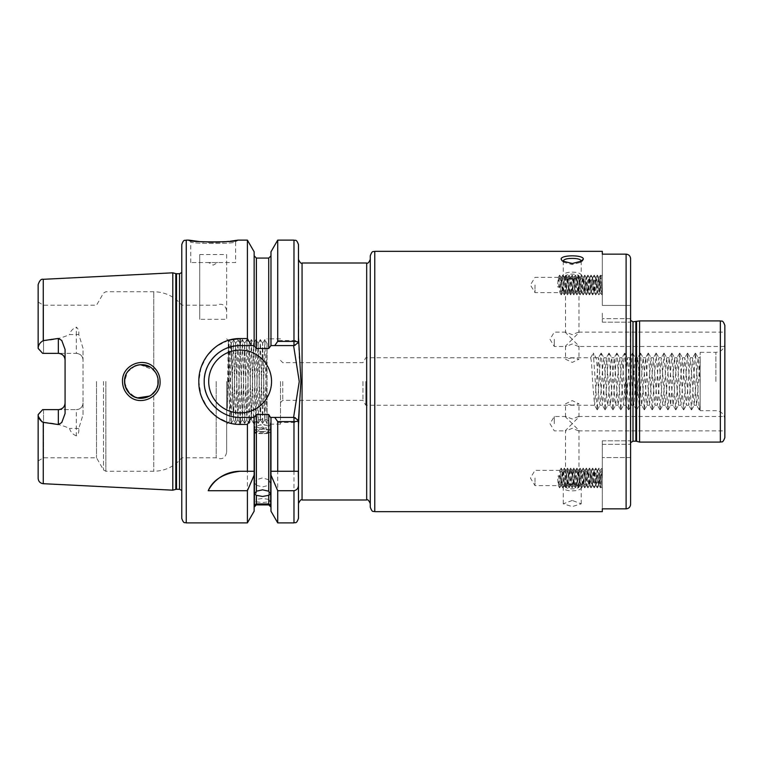 <?xml version="1.0" encoding="UTF-8"?>
<svg xmlns="http://www.w3.org/2000/svg" width="763" height="763" viewBox="0 0 763 763"><rect width="100%" height="100%" fill="white"/><g stroke="black" fill="none" stroke-linecap="round" stroke-linejoin="round"><path stroke-width="0.57" stroke-dasharray="3.81 2.86" d="M135.251 365.83L127.488 372.001L124.55 381.5C123.759 367.108 143.721 358.82 153.296 369.616C156.51 372.926 158.141 376.893 158.208 381.5C158.981 395.863 139.2 404.161 129.491 393.412C126.248 390.065 124.598 386.097 124.55 381.5L127.354 390.799L134.822 396.998M160.087 381.5C160.001 376.264 158.179 371.781 154.603 368.033C143.93 355.863 121.632 365.115 122.509 381.5C122.595 386.746 124.426 391.247 128.022 394.996C138.866 407.146 160.936 397.819 160.087 381.5M199.753 241.623L200.631 241.709M203.893 241.966L206.02 242.09M206.153 242.1L208.328 242.195M213.173 242.281L215.462 242.262M219.963 242.119L222.367 241.976M228.728 241.394L230.378 241.203M233.507 240.774L234.022 240.698M236.53 240.297L237.551 240.116L235.633 241.728C237.055 244.055 189.319 244.046 190.75 241.728L188.833 240.116M572.25 484.715A8.975 3.071 0 0 0 565.278 485.85A8.975 3.071 0 0 0 563.275 487.786A8.975 3.071 0 0 0 572.25 490.857A8.975 3.071 0 0 0 581.225 487.786A8.975 3.071 0 0 0 579.222 485.85A8.975 3.071 0 0 0 572.25 484.715M572.25 484.267A6.733 2.299 0 0 0 567.023 485.115A6.733 2.299 0 0 0 565.517 486.565A6.733 2.299 0 0 0 572.25 488.864A6.733 2.299 0 0 0 578.983 486.565A6.733 2.299 0 0 0 577.477 485.115A6.733 2.299 0 0 0 572.25 484.267M572.25 500.452L563.275 503.809L572.25 506.584L581.225 503.809L572.25 500.452M572.25 423.723L565.517 430.427L565.984 430.857L572.25 428.329L578.516 430.857L578.983 430.427L572.25 423.723M572.25 405.201L565.517 403.808L572.25 400.594L578.983 403.808L572.25 405.201M572.25 423.627L565.517 416.932L565.984 416.493L572.25 419.021L578.516 416.493L578.983 416.932L572.25 423.627M554.3 423.675L554.3 416.493L554.3 423.675M534.997 478L534.997 485.63L534.997 478M602.322 444.333L630.6 444.276L602.322 444.333L602.322 440.823L602.322 444.333M630.6 441.157L630.6 258.752L630.6 381.5L630.6 305.429L602.322 305.429L602.322 254.155L602.322 305.429L630.6 305.429M602.322 511.658L602.322 440.823L602.322 508.845L626.108 508.845C628.855 508.549 630.352 507.014 630.6 504.248L630.6 381.5M572.25 278.285A8.975 3.071 180 0 1 565.278 277.15A8.975 3.071 180 0 1 563.275 275.214A8.975 3.071 180 0 1 572.25 272.143A8.975 3.071 180 0 1 581.225 275.214A8.975 3.071 180 0 1 579.222 277.15A8.975 3.071 180 0 1 572.25 278.285M572.25 278.733A6.733 2.299 180 0 1 567.023 277.885A6.733 2.299 180 0 1 565.517 276.435A6.733 2.299 180 0 1 572.25 274.136A6.733 2.299 180 0 1 578.983 276.435A6.733 2.299 180 0 1 577.477 277.885A6.733 2.299 180 0 1 572.25 278.733M563.485 261.719L564.181 262.462L572.25 264.551L580.319 262.462L581.005 261.719M572.25 339.277L565.517 332.573L565.984 332.143L572.25 334.671L578.516 332.143L578.983 332.573L572.25 339.277M572.25 357.799L565.517 359.192L572.25 362.406L578.983 359.192L572.25 357.799M572.25 339.373L565.517 346.068L565.984 346.507L572.25 343.979L578.516 346.507L578.983 346.068L572.25 339.373M554.3 339.325L554.3 346.507L554.3 339.325M534.997 285L534.997 292.63L534.997 285M602.322 313.202L602.322 322.177L602.322 313.202M262.558 431.6A7.859 3.319 0 0 1 254.708 428.281A7.859 3.319 0 0 1 257.932 425.601A7.859 3.319 0 0 1 262.558 424.962A7.859 3.319 0 0 1 267.193 425.601A7.859 3.319 0 0 1 270.417 428.281A7.859 3.319 0 0 1 262.558 431.6M262.558 433.603A7.859 0.687 0 0 1 254.708 432.917A7.859 0.687 0 0 1 254.794 432.812A7.859 0.687 0 0 1 262.558 432.23A7.859 0.687 0 0 1 270.321 432.812A7.859 0.687 0 0 1 270.417 432.917A7.859 0.687 0 0 1 262.558 433.603M262.558 419.278A7.859 4.502 0 0 0 254.708 423.78A7.859 4.502 0 0 0 262.558 428.281A7.859 4.502 0 0 0 270.417 423.78A7.859 4.502 0 0 0 262.558 419.278M256.387 504.925L256.387 501.882L254.708 501.453L256.387 499.374L256.387 485.316L254.708 483.227L256.387 479.736L256.387 414.481L254.146 417.409L254.146 507.166L254.146 417.409L240.116 417.409L254.661 417.409L240.116 417.409C220.803 417.838 203.769 400.728 204.217 381.462C203.769 362.272 220.888 345.134 240.116 345.591A35.909 35.909 0 0 0 204.217 381.5A35.909 35.909 0 0 0 240.116 417.409A35.909 35.909 0 0 1 220.145 411.333M256.387 485.316L262.558 486.908L268.729 485.316L268.729 499.374L270.417 501.453L268.729 501.882L268.729 504.925M298.467 420.375L293.593 417.409L295.367 417.409L270.979 417.409L270.979 507.166L270.979 417.409L268.729 414.481L268.729 479.736L262.558 477.896L256.387 479.736M262.558 429.321A7.859 2.031 0 0 0 255.605 430.408A7.859 2.031 0 0 0 254.708 431.353A7.859 2.031 0 0 0 262.558 433.394A7.859 2.031 0 0 0 270.417 431.353A7.859 2.031 0 0 0 269.52 430.408A7.859 2.031 0 0 0 262.558 429.321M256.387 501.882L262.558 502.512L268.729 501.882M268.729 499.374L262.558 498.449L256.387 499.374M578.516 430.857L724.85 430.857L724.85 325.4M699.442 409.807L700.167 404.018L700.167 381.5L700.167 410.675L700.167 357.761L700.167 408.558L699.251 409.807L695.417 353.116L691.497 409.884L687.568 353.116L683.638 409.884L679.709 353.116L675.78 409.884L671.86 353.116L667.93 409.884L664.001 353.116L660.071 409.884L656.151 353.116L652.222 409.884L648.388 353.193L647.51 358.534L644.363 409.884L640.529 353.193L639.652 358.534L636.514 409.884L632.68 353.193L631.802 358.534L628.655 409.884L624.821 353.193L623.943 358.534L620.805 409.884L616.971 353.193L616.094 358.534L612.947 409.884L609.112 353.193L608.235 358.534L605.097 409.884L601.263 353.193L600.386 358.534L597.238 409.884L593.309 353.116L595.998 357.761L590.629 357.761C591.287 359.163 591.935 367.079 592.593 381.5L594.558 405.239L598.488 357.761L602.408 405.239L606.337 357.761L610.266 405.239L614.196 357.761L618.125 405.239L622.045 357.761L625.975 405.239L629.904 357.761L633.834 405.239L637.754 357.761L641.683 405.239L645.612 357.761L649.542 405.239L653.462 357.761L657.391 405.239L661.321 357.761L665.25 405.239L669.17 357.761L673.1 405.239L677.029 357.761L680.958 405.239L684.888 357.761L688.808 405.239L692.737 357.761L696.667 405.239L700.167 359.125M365.792 381.5L365.792 405.239L365.792 381.5M362.969 381.5L362.969 400.346L362.969 381.5M65.084 349.473L65.084 413.527M217.684 262.558L208.7 262.558L217.684 262.558L213.192 265.152L208.7 262.558M190.75 262.558L190.75 241.728C189.338 244.046 237.016 244.055 235.633 241.728L235.633 262.558L190.75 262.558L235.633 262.558M208.7 381.5A31.417 31.417 0 0 0 240.116 412.917A31.417 31.417 0 0 0 271.542 381.5A31.417 31.417 0 0 0 240.116 350.083A31.417 31.417 0 0 0 208.7 381.5M204.446 377.399A35.909 35.909 0 0 0 205.237 390.017M157.903 378.286L157.874 384.838M157.073 387.594L155.681 390.37M155.642 390.427L153.744 392.916L153.744 471.267L153.744 392.916L151.217 395.158M137.559 397.895L135.242 397.17M130.902 394.671L129.491 393.412M125.294 386.459L124.741 384.047M156.94 387.919L157.96 384.38M138.017 397.99L140.211 398.286M280.517 381.5L280.517 424.142L280.517 381.5M282.758 381.5L282.758 400.346L282.758 381.5M226.659 381.5L226.659 452.192L226.659 381.5M227.641 381.5L227.326 408.386L228.49 381.5C229.348 357.551 230.226 344.838 231.141 343.35L229.777 421.023L228.347 340.556L227.641 381.5M58.35 409.645L43.539 409.645L43.539 457.8L43.539 409.645L42.642 409.645L38.15 414.128L38.15 460.909L38.15 414.128L42.642 409.645L76.3 409.645L42.642 409.645L38.15 414.128L38.15 478.315M83.033 402.912A6.733 6.733 0 0 1 76.3 409.645L76.3 435.873C78.37 434.242 79.18 431.829 78.742 428.634L83.033 414.7L83.033 402.912C82.709 406.927 80.468 409.178 76.3 409.645A6.733 6.733 0 0 0 83.033 402.912L83.033 348.3L78.742 334.366C79.18 331.18 78.37 328.767 76.3 327.127L76.3 334.576L69.576 334.576C70.425 331.209 72.666 328.719 76.3 327.127M96.52 381.5L96.52 457.8L96.52 381.5M181.775 244.608L181.775 518.392M216.206 381.5L216.206 457.8L216.206 381.5M227.326 408.386L228.919 339.554L231.17 423.446L233.411 339.554L235.653 423.446L233.449 419.631L232.353 381.5C231.952 359.192 231.523 340.269 231.141 343.646L233.392 419.65L235.653 343.369L237.875 419.65L240.145 343.369L242.367 419.65L244.627 343.369L246.85 419.65L249.1 343.35L251.342 419.65L253.583 343.35L255.834 419.65L258.075 343.35L260.317 419.65L262.558 343.35L264.809 419.65L267.05 343.331L267.05 423.408L264.866 419.631L267.05 343.646L264.866 339.554L267.05 423.379L267.05 343.646M226.659 424.142L229.777 421.023L231.189 423.465L233.468 419.65L235.7 343.369L237.942 419.631L240.183 343.369L242.424 419.631L244.675 343.369L246.916 419.631L249.158 343.369L251.409 419.631L253.65 343.369L255.891 419.631L258.161 343.35L260.402 419.65L262.644 343.35L264.866 419.631M260.402 419.65L258.132 423.446L260.345 339.554L262.606 423.465L264.866 339.554M258.094 423.446L255.891 419.631L253.64 423.446L255.872 339.535L258.132 423.446M253.612 423.446L251.409 419.631L249.158 423.446L251.38 339.535L253.64 423.446M237.894 419.631L235.672 423.465L237.903 339.554L240.164 423.465L242.424 339.554L244.646 423.465L246.897 339.535L249.119 423.446L246.85 419.65M244.637 423.446L242.367 419.65M240.145 423.446L237.875 419.65M262.644 343.35L260.374 339.554M258.161 343.35L255.891 339.554M255.853 339.554L253.65 343.369L251.399 339.554M251.361 339.554L249.158 343.369L246.916 339.554M246.878 339.554L244.608 343.35M242.386 339.554L240.116 343.35M240.145 343.369L237.922 339.535L235.633 343.35M267.05 381.5L267.05 424.142L267.05 381.5M370.284 255.834L370.284 507.166M172.8 490.18L172.8 272.82M38.15 284.685L38.15 348.348C38.284 345.048 39.991 342.473 43.262 340.632C52.79 340.222 61.555 338.2 69.576 334.576M639.575 442.092L639.575 320.908M299.43 405.802L299.792 401.157M299.849 400.346L300.937 381.5L299.849 362.654M298.467 518.392L298.467 503.58M199.725 254.527L226.659 254.527L226.659 319.325L199.725 319.325L199.725 254.527L199.725 319.325M247.403 240.116L247.403 338.572L240.116 338.572L240.116 345.591L254.146 345.591L254.146 251.8M228.194 340.403L216.377 346.373L207.002 355.854L200.936 367.947L198.828 381.5L201.031 395.339L207.364 407.633L217.093 417.132L229.301 422.931M597.372 275.166L598.678 277.417L599.852 290.903C600.109 294.442 600.347 292.477 600.567 285L601.091 276.168L602.093 294.823L599.852 283.369L600.109 292.839L598.869 294.842L597.295 275.166L595.722 294.842L594.158 275.166L592.584 294.842L591.048 275.128L589.475 294.88L587.911 275.128L586.337 294.88L584.763 275.128L583.199 294.88L581.625 275.128L580.052 294.88L578.478 275.128L576.914 294.88L575.34 275.128L573.766 294.88L572.202 275.128L570.629 294.88L569.055 275.128L567.491 294.88L565.917 275.128L564.343 294.88L562.77 275.128L561.206 294.88L559.632 275.128L558.726 287.203L560.023 286.697L557.438 286.697L558.726 287.203M602.322 285L602.322 295.1L602.322 285M602.322 295.1L600.471 275.128L598.945 294.842M599.852 283.369L599.127 277.417L597.563 292.591L595.989 277.417L594.415 292.591L592.841 277.417L591.325 292.63L589.751 277.37L588.187 292.63L586.613 277.37L585.04 292.63L583.466 277.37L581.902 292.63L580.328 277.37L578.755 292.63L577.19 277.37L575.617 292.63L574.043 277.37L572.479 292.63L570.905 277.37L569.332 292.63L567.758 277.37L566.194 292.63L564.62 277.37L563.046 292.63L561.482 277.37L559.908 292.63L558.335 277.37L557.438 286.697M598.678 277.417L597.057 292.63L595.483 277.37L593.919 292.63L592.346 277.37L590.772 292.63L589.208 277.37L587.634 292.63L586.06 277.37L584.487 292.63L582.922 277.37L581.349 292.63L579.775 277.37L578.211 292.63L576.637 277.37L575.064 292.63L573.499 277.37L571.926 292.63L570.352 277.37L568.836 292.591L567.214 277.37L565.688 292.591L564.124 277.417L562.55 292.591L560.977 277.417L560.023 286.697M724.85 344.933L724.85 339.325L724.85 346.507L578.516 346.507M602.322 478L602.322 467.9L602.322 478M602.322 467.9L599.852 479.631L599.852 472.097C600.109 468.558 600.347 470.523 600.567 478L601.091 486.832L602.093 468.177L600.471 487.872L598.869 468.158L597.295 487.834L595.722 468.158L594.158 487.834L592.584 468.158L591.048 487.872L589.475 468.12L587.911 487.872L586.337 468.12L584.763 487.872L583.199 468.12L581.625 487.872L580.052 468.12L578.478 487.872L576.914 468.12L575.34 487.872L573.766 468.12L572.202 487.872L570.629 468.12L569.055 487.872L567.491 468.12L565.917 487.872L564.343 468.12L562.77 487.872L561.206 468.12L559.632 487.872L558.726 475.797L560.023 476.303L557.438 476.303L558.726 475.797M597.372 487.834L598.678 485.583L600.109 470.161L598.945 468.158M599.852 479.631L599.127 485.583L597.563 470.409L595.989 485.583L594.415 470.409L592.841 485.583L591.325 470.37L589.751 485.63L588.187 470.37L586.613 485.63L585.04 470.37L583.466 485.63L581.902 470.37L580.328 485.63L578.755 470.37L577.19 485.63L575.617 470.37L574.043 485.63L572.479 470.37L570.905 485.63L569.332 470.37L567.758 485.63L566.194 470.37L564.62 485.63L563.046 470.37L561.482 485.63L559.908 470.37L558.335 485.63L557.438 476.303M598.678 485.583L597.057 470.37L595.483 485.63L593.919 470.37L592.346 485.63L590.772 470.37L589.208 485.63L587.634 470.37L586.06 485.63L584.487 470.37L582.922 485.63L581.349 470.37L579.775 485.63L578.211 470.37L576.637 485.63L575.064 470.37L573.499 485.63L571.926 470.37L570.352 485.63L568.836 470.409L567.214 485.63L565.688 470.409L564.124 485.583L562.55 470.409L560.977 485.583L560.023 476.303M602.322 251.342L602.322 254.155L626.108 254.155L626.108 508.845M700.167 383.35L698.097 357.761L694.177 405.239L690.248 357.761L686.318 405.239L682.389 357.761L678.469 405.239L674.54 357.761L670.61 405.239L666.681 357.761L662.761 405.239L658.831 357.761L654.902 405.239L650.973 357.761L647.053 405.239L643.123 357.761L639.194 405.239L635.264 357.761L631.335 405.239L627.415 357.761L623.485 405.239L619.67 357.857L618.774 362.291L615.741 405.143L614.844 400.709L611.812 357.857L610.915 362.291L607.882 405.143L606.995 400.709L603.962 357.857L603.066 362.291L600.033 405.143L599.136 400.709L597.954 381.5C597.305 367.079 596.647 359.163 595.998 357.761L593.404 353.193M724.85 418.067L724.85 423.675M578.516 416.493L724.85 416.493L724.85 381.5L724.85 437.6M630.6 457.571L602.322 457.571L630.6 457.571L630.6 504.248M724.85 339.325L724.85 332.143L724.85 339.325M630.6 318.667L602.322 318.667L602.322 322.177L602.322 318.667L630.6 318.667M700.167 381.5L700.167 352.325L700.167 381.5M268.729 479.736L270.417 483.227L268.729 485.316M268.729 414.481L256.387 414.481M38.551 416.827L38.15 414.652M230.273 423.188L231.895 423.57M231.971 423.579L247.403 424.428L247.403 522.884M298.467 341.404L295.367 345.591L298.467 341.404C298.228 340.861 296.731 340.565 293.984 340.508L277.722 340.508L275.262 345.591L295.367 345.591L293.593 345.591L298.467 342.625L298.467 244.608M277.722 240.116L277.722 340.508M298.467 336.674L298.467 259.42L298.772 347.213M251.399 345.591L247.403 338.572M254.146 345.591L256.387 348.519L268.729 348.519L270.979 345.591L270.979 255.834L270.979 345.591L275.262 345.591M270.979 251.8L270.979 345.591M275.262 417.409L277.722 422.492L277.722 522.884M277.722 422.492L293.984 422.492C296.731 422.444 298.228 422.139 298.467 421.596L295.367 417.409L298.467 421.596M247.403 424.428L251.399 417.409M254.146 417.409L254.146 511.2M270.979 417.409L270.979 511.2M299.754 361.385L299.516 358.362M299.382 356.588L298.829 348.205M78.742 334.366A6.733 3.052 0 0 1 76.3 334.576L76.3 353.355L42.642 353.355L38.15 348.872L38.15 302.091L38.15 348.348M630.6 321.843L630.6 318.724L630.6 321.843M76.3 435.873C72.666 434.281 70.425 431.801 69.576 428.424C61.536 424.8 52.761 422.778 43.262 422.368L43.262 483.694M83.033 414.7L83.033 348.3M630.6 258.752C630.352 255.977 628.855 254.451 626.108 254.155M181.775 381.5L181.775 305.2L181.775 381.5M157.073 375.425L155.633 372.544M140.106 364.714L153.744 370.084L153.744 291.733L153.744 370.084L155.642 372.563M156.959 375.138L157.979 378.696M138.284 364.952L140.163 364.714M149.815 366.936L152.104 368.529M137.435 365.134L135.28 365.811M130.883 368.348L129.205 369.883M127.402 372.115L126.21 374.204M125.285 376.588L124.731 379.011M76.3 353.355C80.458 353.822 82.7 356.063 83.033 360.088A6.733 6.733 0 0 0 76.3 353.355L42.642 353.355L43.539 353.355L43.539 305.2L43.539 353.355L58.35 353.355M38.15 348.872L42.642 353.355L38.15 348.872M293.593 345.591L270.464 345.591L293.593 345.591L299.258 381.529L293.593 417.409L270.464 417.409L293.593 417.409M277.722 471.267L298.295 471.267M240.116 471.267L247.403 471.267M226.659 254.527L226.659 319.325M235.653 343.369L233.43 339.535L231.208 343.369M280.517 360.403L282.758 362.654L362.969 362.654L365.792 357.761L590.629 357.761L593.309 353.116M715.875 381.5L715.875 352.325L715.875 381.5M103.51 381.5L103.51 469.922L103.51 381.5M105.847 381.5L105.847 471.267L105.847 381.5M366.688 263.006L366.688 499.994M374.767 511.658L374.767 251.342M720.358 320.908L720.358 442.092M186.258 522.884L186.258 240.116M181.775 495.359L181.775 490.495M179.534 489.283L179.534 273.717M176.501 489.283L176.501 273.717M175.805 489.379L175.805 273.621M43.262 340.632L43.262 279.306M636.561 441.281L636.561 321.719M635.865 441.195L635.865 321.805M633.004 441.195L633.004 321.805M630.333 381.5L630.333 444.257L630.333 381.5M302.062 499.994L302.062 263.006M293.984 240.116L293.984 345.591M256.387 348.519L256.387 258.075M268.729 258.075L268.729 348.519M293.984 417.409L293.984 522.884M240.116 424.428L240.116 417.409M78.742 428.634A6.733 3.052 0 0 0 76.3 428.424L69.576 428.424M567.023 485.115L565.278 485.85M563.275 503.809L563.275 487.786M565.517 486.565L565.517 430.427M565.517 416.932L565.517 403.808M565.984 416.493L554.3 416.493L549.98 423.675L554.3 430.857L565.984 430.857M559.908 470.37L534.997 470.37L530.409 478L534.997 485.63L558.335 485.63M602.322 440.823L630.429 440.823L602.322 440.823M567.023 277.885L565.278 277.15M563.275 261.022L563.275 275.214M565.517 276.435L565.517 332.573M565.517 346.068L565.517 359.192M565.984 332.143L554.3 332.143L549.98 339.325L554.3 346.507L565.984 346.507M558.335 277.37L534.997 277.37L530.409 285L534.997 292.63L559.908 292.63M267.193 425.601L262.558 424.171L257.932 425.601M254.708 494.052L254.708 428.281M270.321 432.812L262.558 428.405L254.794 432.812M254.708 505.211L254.708 432.917M254.708 483.227L254.708 423.78M269.52 430.408L262.558 426.975L255.605 430.408M254.708 501.453L254.708 431.353M700.167 352.325L715.875 352.325C721.321 351.791 724.316 348.805 724.85 343.35M724.85 419.65C724.316 414.195 721.321 411.209 715.875 410.675L700.167 410.675M280.517 402.597L282.758 400.346L362.969 400.346L365.792 405.239L594.558 405.239M38.15 460.909L43.539 457.8L96.52 457.8L103.51 469.922L105.847 471.267L153.744 471.267C165.123 471.019 174.469 466.536 181.775 457.8L216.206 457.8C221.89 460.041 225.371 458.172 226.659 452.192M264.885 419.65L262.625 423.446M280.517 424.142L267.05 424.142M630.6 442.674L630.305 381.5L630.343 444.333M600.071 292.849L601.978 294.756M562.503 292.63L563.046 292.63M565.641 292.63L566.194 292.63M568.778 292.63L569.332 292.63M571.926 292.63L572.479 292.63M575.064 292.63L575.617 292.63M578.211 292.63L578.755 292.63M581.349 292.63L581.902 292.63M584.487 292.63L585.04 292.63M587.634 292.63L588.187 292.63M590.772 292.63L591.325 292.63M593.919 292.63L594.463 292.63M597.057 292.63L597.61 292.63M560.929 277.37L561.482 277.37M564.067 277.37L564.62 277.37M567.214 277.37L567.758 277.37M570.352 277.37L570.905 277.37M573.499 277.37L574.043 277.37M576.637 277.37L577.19 277.37M579.775 277.37L580.328 277.37M582.922 277.37L583.466 277.37M586.06 277.37L586.613 277.37M589.208 277.37L589.751 277.37M592.346 277.37L592.899 277.37M595.483 277.37L596.037 277.37M598.631 277.37L599.184 277.37M601.072 486.842L602.322 488.091M600.071 470.151L601.978 468.244M560.929 485.63L561.482 485.63M564.067 485.63L564.62 485.63M567.214 485.63L567.758 485.63M570.352 485.63L570.905 485.63M573.499 485.63L574.043 485.63M576.637 485.63L577.19 485.63M579.775 485.63L580.328 485.63M582.922 485.63L583.466 485.63M586.06 485.63L586.613 485.63M589.208 485.63L589.751 485.63M592.346 485.63L592.899 485.63M595.483 485.63L596.037 485.63M598.631 485.63L599.184 485.63M562.503 470.37L563.046 470.37M565.641 470.37L566.194 470.37M568.778 470.37L569.332 470.37M571.926 470.37L572.479 470.37M575.064 470.37L575.617 470.37M578.211 470.37L578.755 470.37M581.349 470.37L581.902 470.37M584.487 470.37L585.04 470.37M587.634 470.37L588.187 470.37M590.772 470.37L591.325 470.37M593.919 470.37L594.463 470.37M597.057 470.37L597.61 470.37M696.667 405.239L694.177 405.239M688.808 405.239L686.318 405.239M680.958 405.239L678.469 405.239M673.1 405.239L670.61 405.239M665.25 405.239L662.761 405.239M657.391 405.239L654.902 405.239M649.542 405.239L647.053 405.239M641.683 405.239L639.194 405.239M633.834 405.239L631.335 405.239M625.975 405.239L623.485 405.239M618.125 405.239L615.627 405.239M610.266 405.239L607.777 405.239M602.408 405.239L599.918 405.239M700.167 357.761L698.097 357.761M692.737 357.761L690.248 357.761M684.888 357.761L682.389 357.761M677.029 357.761L674.54 357.761M669.17 357.761L666.681 357.761M661.321 357.761L658.831 357.761M653.462 357.761L650.973 357.761M645.612 357.761L643.123 357.761M637.754 357.761L635.264 357.761M629.904 357.761L627.415 357.761M622.045 357.761L619.556 357.761M614.196 357.761L611.707 357.761M606.337 357.761L603.848 357.761M598.488 357.761L595.998 357.761M578.516 332.143L724.85 332.143M601.072 276.158L602.322 274.909M630.6 320.326L630.305 381.5L630.343 318.667M181.775 272.505L181.775 267.641M280.517 338.858L267.05 338.858M38.15 302.091L43.539 305.2L96.52 305.2L103.51 293.078L105.847 291.733L153.744 291.733C165.123 291.981 174.469 296.464 181.775 305.2L216.206 305.2C221.89 302.959 225.371 304.828 226.659 310.808M228.347 340.556L226.659 338.858M246.869 419.631L244.665 423.446M244.627 343.369L242.424 339.554M242.386 419.631L240.183 423.446M231.16 343.369L228.957 339.554M228.919 339.554L228.337 340.565M260.345 339.554L258.132 343.369M262.586 423.446L260.383 419.631M264.828 339.554L262.625 343.369M270.417 501.453L270.417 431.353M270.417 483.227L270.417 423.78M270.417 505.211L270.417 432.917M270.417 494.052L270.417 428.281M695.513 353.193L698.212 357.857M691.583 409.807L694.282 405.143M687.654 353.193L690.362 357.857M683.734 409.807L686.433 405.143M679.804 353.193L682.504 357.857M675.875 409.807L678.574 405.143M671.945 353.193L674.645 357.857M668.026 409.807L670.725 405.143M664.096 353.193L666.795 357.857M660.167 409.807L662.866 405.143M656.237 353.193L658.936 357.857M652.308 409.807L655.016 405.143M648.388 353.193L651.087 357.857M644.458 409.807L647.158 405.143M640.529 353.193L643.228 357.857M636.6 409.807L639.308 405.143M632.68 353.193L635.379 357.857M628.75 409.807L631.449 405.143M624.821 353.193L627.52 357.857M620.891 409.807L623.6 405.143M616.971 353.193L619.67 357.857M613.042 409.807L615.741 405.143M609.112 353.193L611.812 357.857M605.183 409.807L607.882 405.143M601.263 353.193L603.962 357.857M597.334 409.807L600.033 405.143M699.251 409.807L696.552 405.143M695.331 353.193L692.623 357.857M691.402 409.807L688.703 405.143M687.473 353.193L684.773 357.857M683.543 409.807L680.844 405.143M679.623 353.193L676.915 357.857M675.694 409.807L672.995 405.143M671.764 353.193L669.065 357.857M667.835 409.807L665.136 405.143M663.915 353.193L661.206 357.857M659.985 409.807L657.286 405.143M656.056 353.193L653.357 357.857M652.127 409.807L649.427 405.143M648.197 353.193L645.498 357.857M644.277 409.807L641.578 405.143M640.348 353.193L637.649 357.857M636.418 409.807L633.719 405.143M632.489 353.193L629.79 357.857M628.569 409.807L625.86 405.143M624.639 353.193L621.94 357.857M620.71 409.807L618.011 405.143M616.781 353.193L614.081 357.857M612.861 409.807L610.152 405.143M608.931 353.193L606.232 357.857M605.002 409.807L602.303 405.143M601.072 353.193L598.373 357.857M597.152 409.807L594.444 405.143M602.322 322.177L630.429 322.177L602.322 322.177M601.091 276.168L600.51 275.166M595.798 294.842L597.105 292.591M594.234 275.166L595.541 277.417M592.66 294.842L593.967 292.591M591.087 275.166L592.393 277.417M589.513 294.842L590.829 292.591M587.949 275.166L589.255 277.417M586.375 294.842L587.682 292.591M584.801 275.166L586.108 277.417M583.237 294.842L584.544 292.591M581.664 275.166L582.97 277.417M580.09 294.842L581.396 292.591M578.526 275.166L579.832 277.417M576.952 294.842L578.259 292.591M575.378 275.166L576.685 277.417M573.805 294.842L575.121 292.591M572.24 275.166L573.547 277.417M570.667 294.842L571.973 292.591M569.093 275.166L570.4 277.417M567.529 294.842L568.836 292.591M565.955 275.166L567.262 277.417M564.382 294.842L565.688 292.591M562.808 275.166L564.124 277.417M561.244 294.842L562.55 292.591M559.67 275.166L560.977 277.417M599.127 277.417L600.433 275.166M597.563 292.591L598.869 294.842M595.989 277.417L597.295 275.166M594.415 292.591L595.722 294.842M592.841 277.417L594.158 275.166M591.277 292.591L592.584 294.842M589.704 277.417L591.01 275.166M588.13 292.591L589.437 294.842M586.566 277.417L587.872 275.166M584.992 292.591L586.299 294.842M583.418 277.417L584.725 275.166M581.845 292.591L583.161 294.842M580.281 277.417L581.587 275.166M578.707 292.591L580.014 294.842M577.133 277.417L578.44 275.166M575.569 292.591L576.876 294.842M573.995 277.417L575.302 275.166M572.422 292.591L573.728 294.842M570.858 277.417L572.164 275.166M569.284 292.591L570.59 294.842M567.71 277.417L569.017 275.166M566.136 292.591L567.453 294.842M564.572 277.417L565.879 275.166M562.999 292.591L564.305 294.842M561.425 277.417L562.732 275.166M559.861 292.591L561.167 294.842M558.287 277.417L559.594 275.166M578.983 346.068L578.983 359.192M578.983 276.435L578.983 332.573M581.225 261.022L581.225 275.214M577.477 277.885L579.222 277.15M582.217 260.956L580.319 262.462M562.283 260.956L564.181 262.462M601.091 486.832L600.51 487.834M595.798 468.158L597.105 470.409M594.234 487.834L595.541 485.583M592.66 468.158L593.967 470.409M591.087 487.834L592.393 485.583M589.513 468.158L590.829 470.409M587.949 487.834L589.255 485.583M586.375 468.158L587.682 470.409M584.801 487.834L586.108 485.583M583.237 468.158L584.544 470.409M581.664 487.834L582.97 485.583M580.09 468.158L581.396 470.409M578.526 487.834L579.832 485.583M576.952 468.158L578.259 470.409M575.378 487.834L576.685 485.583M573.805 468.158L575.121 470.409M572.24 487.834L573.547 485.583M570.667 468.158L571.973 470.409M569.093 487.834L570.4 485.583M567.529 468.158L568.836 470.409M565.955 487.834L567.262 485.583M564.382 468.158L565.688 470.409M562.808 487.834L564.124 485.583M561.244 468.158L562.55 470.409M559.67 487.834L560.977 485.583M599.127 485.583L600.433 487.834M597.563 470.409L598.869 468.158M595.989 485.583L597.295 487.834M594.415 470.409L595.722 468.158M592.841 485.583L594.158 487.834M591.277 470.409L592.584 468.158M589.704 485.583L591.01 487.834M588.13 470.409L589.437 468.158M586.566 485.583L587.872 487.834M584.992 470.409L586.299 468.158M583.418 485.583L584.725 487.834M581.845 470.409L583.161 468.158M580.281 485.583L581.587 487.834M578.707 470.409L580.014 468.158M577.133 485.583L578.44 487.834M575.569 470.409L576.876 468.158M573.995 485.583L575.302 487.834M572.422 470.409L573.728 468.158M570.858 485.583L572.164 487.834M569.284 470.409L570.59 468.158M567.71 485.583L569.017 487.834M566.136 470.409L567.453 468.158M564.572 485.583L565.879 487.834M562.999 470.409L564.305 468.158M561.425 485.583L562.732 487.834M559.861 470.409L561.167 468.158M558.287 485.583L559.594 487.834M578.983 416.932L578.983 403.808M578.983 486.565L578.983 430.427M581.225 503.809L581.225 487.786M577.477 485.115L579.222 485.85"/><path stroke-width="1.14" d="M561.167 259.191C560.5 254.728 584.019 254.728 583.333 259.191L582.217 260.956L572.24 263.493L562.283 260.956L561.167 259.191M581.005 261.719L581.225 261.022C580.691 259.315 577.696 258.438 572.25 258.409C566.804 258.438 563.819 259.315 563.275 261.022L563.485 261.719M153.296 369.616C143.711 358.82 123.759 367.108 124.55 381.5C124.598 386.097 126.248 390.065 129.491 393.412C139.209 404.161 158.971 395.873 158.208 381.5C158.141 376.893 156.51 372.926 153.296 369.616M122.509 381.5C121.632 365.115 143.921 355.863 154.603 368.033C158.179 371.772 160.001 376.264 160.087 381.5C160.926 397.828 138.876 407.146 128.022 394.996C124.426 391.247 122.595 386.746 122.509 381.5M186.258 522.884C184.932 522.016 183.912 524.524 181.775 518.392L181.775 244.608C183.912 238.476 184.932 240.984 186.258 240.116L186.258 522.884L247.403 522.884L254.146 511.2L254.146 471.267L247.403 471.267L247.403 424.428L240.116 424.428C217.903 424.905 198.361 404.552 198.828 381.5C198.418 358.391 217.837 338.133 240.116 338.572L247.403 338.572L247.403 240.116L237.551 240.116C239.038 242.472 187.326 242.462 188.833 240.116L199.753 241.623M200.631 241.709L203.893 241.966M208.328 242.195L213.173 242.281M215.853 242.262L217.951 242.205M218.132 242.195L219.963 242.119M222.367 241.976L228.728 241.394M230.455 241.194L233.507 240.774M234.022 240.698L236.53 240.297M240.116 471.267A35.909 35.909 0 0 0 208.204 490.723C212.982 479.765 223.626 473.279 240.116 471.267L254.146 471.267L254.146 417.409L256.387 414.481L256.387 491.219L254.708 494.052L256.387 495.33L256.387 503.942C254.155 505.163 254.155 505.449 256.387 504.782L254.146 507.166M256.387 491.219L262.558 489.817L268.729 491.219L268.729 414.481L270.464 417.409L294.079 417.409L293.593 417.409L299.258 381.471L293.593 345.591L294.079 345.591L274.718 345.591L277.722 341.385L277.722 240.116L293.984 240.116C295.291 240.984 296.311 238.457 298.467 244.608L298.467 342.625L294.079 345.591M270.979 507.166L268.729 504.782C270.97 505.449 270.97 505.163 268.729 503.942L268.729 495.33L262.558 496.455L256.387 495.33M256.387 503.942C254.155 505.163 254.155 505.449 256.387 504.782L268.729 504.782C270.97 505.449 270.97 505.163 268.729 503.942L256.387 503.942M58.35 338.448L43.262 340.632C39.991 342.473 38.284 345.048 38.15 348.348L42.642 353.355L58.35 353.355A6.733 6.733 0 0 1 65.084 360.088C64.75 356.073 62.509 353.822 58.35 353.355L58.35 338.448L61.746 340.432L65.084 349.473L65.084 413.527L61.746 422.568L58.35 424.552L58.35 409.645A6.733 6.733 0 0 0 65.084 402.912C64.75 406.937 62.499 409.178 58.35 409.645L42.642 409.645L38.15 414.652C38.284 417.952 39.991 420.527 43.262 422.368L58.35 424.552M208.7 381.5A31.417 31.417 0 0 0 240.116 412.917A31.417 31.417 0 0 0 271.542 381.5A31.417 31.417 0 0 0 240.116 350.083A31.417 31.417 0 0 0 208.7 381.5M247.403 338.572L251.399 345.591L240.116 345.591A35.909 35.909 0 0 0 204.446 377.399M229.262 340.079L240.116 338.572L240.116 345.591C220.822 345.162 203.797 362.253 204.217 381.5C203.75 400.699 220.869 417.866 240.116 417.409L251.399 417.409L247.403 424.428M157.874 384.838L157.073 387.594M155.681 390.37L151.217 395.158M140.211 398.286L149.872 396.026L137.559 397.895M135.242 397.17L130.902 394.671M129.491 393.412L125.294 386.459M124.741 384.047L124.731 379.011M155.642 390.427L156.94 387.919M157.96 384.38L157.979 378.696M134.822 396.998L138.017 397.99M374.767 511.658C373.384 510.743 372.458 513.365 370.284 507.166L370.284 255.834C372.458 249.635 373.384 252.257 374.767 251.342L374.767 511.658L602.322 511.658L602.322 508.845L626.108 508.845L626.108 254.155C628.855 254.451 630.352 255.986 630.6 258.752L630.6 504.248C630.362 507.014 628.865 508.549 626.108 508.845M724.85 325.4L724.85 437.6C722.599 443.828 721.579 441.243 720.358 442.092L720.358 320.908C721.579 321.757 722.599 319.172 724.85 325.4M175.805 273.621L176.501 273.717L176.501 489.283L175.805 489.379L175.805 273.621L172.8 272.82L172.8 490.18L43.262 483.694C40.134 483.256 38.436 481.463 38.15 478.315L38.15 414.652M630.6 442.674L633.004 441.195L633.004 321.805L639.575 320.908L639.575 442.092L720.358 442.092M630.6 381.5L630.6 441.157M302.062 499.994L366.688 499.994L366.688 263.006L302.062 263.006L302.062 499.994C301.251 499.088 300.059 500.28 298.467 503.58L298.467 426.326L299.43 405.802M299.792 401.157L299.849 400.346M298.467 336.674L300.937 381.5L298.467 420.375L298.467 471.267L277.722 471.267L277.722 421.615L274.718 417.409M228.824 340.212L228.194 340.403M724.85 423.675L724.85 430.857M374.767 251.342L602.322 251.342L602.322 254.155L626.108 254.155M630.6 504.248L630.6 457.571M630.6 305.429L630.6 258.752M268.729 495.33L270.417 494.052L268.729 491.219M268.729 414.481L256.387 414.481M42.06 421.901L38.551 416.827M229.301 422.931L230.273 423.188M247.403 522.884L247.403 490.723L254.146 475.12M208.204 490.723L247.403 490.723M294.079 417.409L298.467 420.375C298.142 421.157 296.645 421.577 293.984 421.615L277.722 421.615M254.146 417.409L251.399 417.409M270.979 475.12L277.722 490.723L277.722 522.884L270.979 511.2L270.979 471.267L277.722 471.267L270.979 471.267L270.979 417.409M277.722 341.385L293.984 341.385C296.635 341.423 298.133 341.843 298.467 342.625M251.399 345.591L254.146 345.591L254.146 251.8L247.403 240.116M256.387 348.519L268.729 348.519L268.729 258.075L256.387 258.075L256.387 348.519L254.146 345.591M274.718 345.591L270.979 345.591L270.979 251.8L277.722 240.116M277.722 490.723L293.984 490.723C296.979 490.037 298.476 488.072 298.467 484.848L298.467 518.392C296.187 524.706 295.367 521.921 293.984 522.884L293.984 490.723M298.467 484.848L298.295 471.267M270.979 345.591L268.729 348.519M299.849 362.654L299.754 361.385M299.516 358.362L299.382 356.588M38.15 348.348L38.15 284.685C39.485 280.546 41.192 278.753 43.262 279.306L43.262 340.632M157.903 378.286L157.073 375.425M155.633 372.544L152.104 368.529M155.642 372.563L156.959 375.138M135.251 365.83L138.284 364.952M140.163 364.714L149.815 366.936M140.106 364.714L137.435 365.134M135.28 365.811L130.883 368.348M129.205 369.883L127.402 372.115M126.21 374.204L125.285 376.588M205.237 390.017A35.909 35.909 0 0 0 220.145 411.333M583.333 259.191L581.225 261.022M176.501 273.717L179.534 273.717L179.534 489.283L181.775 490.495M636.561 321.719L636.561 441.281L639.575 442.092M635.865 321.805L635.865 441.195L636.561 441.281M43.262 422.368L43.262 483.694M293.984 471.267L293.984 417.409M293.984 345.591L293.984 240.116M240.116 417.409L240.116 424.428M58.35 353.355A6.733 6.733 0 0 1 65.084 360.088M366.688 499.994C367.661 499.164 368.863 500.366 370.284 503.58M43.262 279.306L172.8 272.82M639.575 320.908L720.358 320.908M186.258 240.116L188.833 240.116M268.729 504.925L256.387 504.925M277.722 522.884L293.984 522.884M268.729 258.075L270.979 255.834M256.387 258.075L254.146 255.834M302.062 263.006C301.251 263.912 300.059 262.72 298.467 259.42M633.004 321.805L630.6 320.326M633.004 441.195L635.865 441.195M175.805 489.379L172.8 490.18M176.501 489.283L179.534 489.283M179.534 273.717L181.775 272.505M366.688 263.006C367.661 263.836 368.863 262.634 370.284 259.42"/></g></svg>
